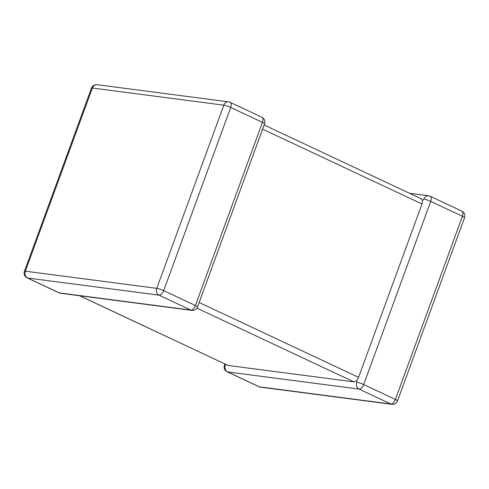 <?xml version="1.0" encoding="UTF-8"?>
<svg xmlns="http://www.w3.org/2000/svg" width="489" height="489" viewBox="0 0 489 489"><rect width="100%" height="100%" fill="white"/><g stroke="black" fill="none" stroke-linecap="round" stroke-linejoin="round"><path stroke-width="0.73" d="M79.701 295.747L228.198 365.479L353.914 381.885L196.902 308.156M356.768 382.257A5.281 0.746 20.1 0 1 363.682 384.537L395.412 399.44L462.441 216.272L430.711 201.37L363.682 384.537A5.281 2.781 115.2 0 1 359.036 389.079L227.611 371.927L259.341 386.823L390.766 403.975L359.036 389.079A5.281 4.432 97.4 0 1 356.768 382.257L356.634 380.797L353.914 381.885M199.157 302.495L358.565 377.349L422.001 203.999L262.593 129.145M228.198 365.479L79.462 295.717M225.343 365.106A5.281 0.746 20.1 0 0 224.451 365.204A5.281 5.281 0 0 0 227.165 371.799A5.281 2.781 115.2 0 0 227.611 371.927A5.281 4.432 -82.6 0 1 225.343 365.106L225.991 364.525M409.537 193.283L428.547 195.759A5.281 4.432 97.4 0 0 423.798 199.09L422.612 200.502L422.001 203.999M358.565 377.349L356.634 380.797M420.943 198.717L422.612 200.502M27.164 277.88L58.894 292.783A5.281 2.781 115.2 0 0 59.34 292.911A5.281 4.432 97.4 0 0 60.453 293.241L191.877 310.387A5.281 4.432 -82.6 0 1 190.765 310.063L159.035 295.16L27.61 278.015L59.34 292.911L190.765 310.063A5.281 2.781 115.2 0 0 195.411 305.521L262.44 122.354L230.71 107.458L163.681 290.625L195.411 305.521A5.281 0.746 -159.9 0 1 197.519 306.964L264.549 123.796A5.281 0.746 -159.9 0 0 262.44 122.354A5.281 2.781 115.2 0 0 261.835 117.201L230.105 102.305A5.281 2.781 115.2 0 1 230.71 107.458A5.281 0.746 -159.9 0 0 223.797 105.178L92.372 88.026L25.342 271.193L156.767 288.345L223.797 105.178A5.281 4.432 97.4 0 1 228.546 101.846L97.122 84.701A5.281 5.281 0 0 0 91.48 88.118L24.45 271.285A5.281 5.281 0 0 0 27.164 277.88A5.281 2.781 115.2 0 0 27.61 278.015A5.281 4.432 -82.6 0 1 25.342 271.193A5.281 0.746 -159.9 0 0 24.45 271.285M91.48 88.118A5.281 0.746 -159.9 0 1 92.372 88.026A5.281 4.432 -82.6 0 1 97.122 84.701M156.767 288.345A5.281 4.432 97.4 0 0 159.035 295.16A5.281 2.781 115.2 0 0 163.681 290.625A5.281 0.746 -159.9 0 0 156.767 288.345M391.878 404.299A5.281 5.281 0 0 0 397.52 400.882A5.281 0.746 20.1 0 0 395.412 399.44A5.281 2.781 115.2 0 1 390.766 403.975A5.281 4.432 97.4 0 0 391.878 404.299L260.454 387.154A5.281 4.432 -82.6 0 1 259.341 386.823A5.281 2.781 115.2 0 1 258.895 386.695L227.165 371.799M423.798 199.09A5.281 0.746 20.1 0 1 430.711 201.37A5.281 2.781 115.2 0 0 430.106 196.217A5.281 5.281 0 0 0 428.547 195.759M464.55 217.715A5.281 5.281 0 0 0 461.836 211.12A5.281 2.781 115.2 0 1 462.441 216.272A5.281 0.746 20.1 0 1 464.55 217.715L397.52 400.882M230.105 102.305A5.281 5.281 0 0 0 228.546 101.846M264.549 123.796A5.281 5.281 0 0 0 261.835 117.201M58.894 292.783A5.281 5.281 0 0 0 60.453 293.241M191.877 310.387A5.281 5.281 0 0 0 197.519 306.964M224.451 365.204L224.891 364.005M258.895 386.695A5.281 5.281 0 0 0 260.454 387.154M461.836 211.12L430.106 196.217M421.39 198.846L264.109 124.995"/></g></svg>
